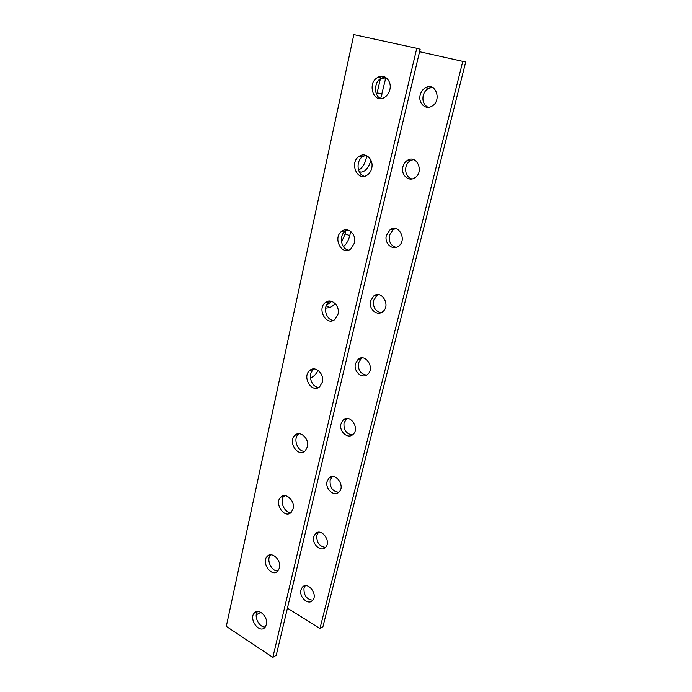<?xml version="1.0" encoding="UTF-8"?>
<svg xmlns="http://www.w3.org/2000/svg" width="692" height="692" viewBox="0 0 692 692"><rect width="100%" height="100%" fill="white"/><g stroke="black" fill="none" stroke-linecap="round" stroke-linejoin="round"><path stroke-width="1.04" d="M353.846 34.6L226.293 626.364L272.83 657.4L416.774 48.284L353.846 34.6M311.383 372.097L312.922 369.978M313.095 369.692L313.545 368.931M341.537 242.157L345.152 233.965L346.095 229.787M376.725 94.614L380.401 78.698M380.574 77.928L380.885 76.336M358.568 170.197C362.859 167.689 365.575 162.862 366.734 155.717M326.313 305.553L331.702 301.349M419.568 51.718L465.707 62.012L322.93 626.684L319.946 628.518L287.44 608.164M305.25 585.709L303.996 588.261C303.727 595.397 306.651 599.384 312.767 600.232M315.431 533.679C321.235 527.295 331.797 541.533 325.508 547.363C320.984 552.51 311.634 544.024 313.753 536.784L315.431 533.679L318.476 532.252L316.798 535.34C316.452 542.511 319.367 546.507 325.525 547.346M332.359 476.537L330.127 480.257C329.695 487.402 332.558 491.415 338.725 492.289M346.934 418.47L344.019 422.864C343.483 429.931 346.268 433.953 352.375 434.939M362.271 357.894L361.112 358.655L358.499 363.015C357.851 369.926 360.515 373.965 366.475 375.125M378.438 294.645L376.707 295.614L373.611 300.544C372.858 307.239 375.341 311.279 381.05 312.672M395.478 228.594L393.091 229.683L389.406 235.28C388.558 241.672 390.798 245.703 396.127 247.373M413.435 159.558L410.347 160.656C408.124 162.084 406.645 164.212 405.919 167.031C404.993 173.052 406.939 177.04 411.766 179.003M432.31 87.365L428.573 88.316C425.865 89.839 424.075 92.261 423.201 95.591C422.232 101.17 423.859 105.08 428.063 107.312M389.838 89.675C388.947 93.195 387.157 95.799 384.449 97.468C373.568 104.38 366.604 83.066 377.849 77.34C384.449 73.248 392.13 81.068 389.838 89.675M371.69 168.294C370.955 171.27 369.476 173.528 367.262 175.067C357.288 182.281 348.941 162.343 359.347 156.228C365.722 151.669 374.009 159.696 371.69 168.294M354.425 243.065L350.766 248.964C341.632 256.308 332.298 237.503 341.891 231.189C347.981 226.31 356.752 234.527 354.425 243.065M337.999 314.255L334.937 319.419C326.563 326.771 316.547 308.9 325.396 302.516C331.174 297.413 340.308 305.829 337.999 314.255M322.334 382.114L319.747 386.655C312.066 393.947 301.582 376.829 309.765 370.462C315.223 365.229 324.609 373.844 322.334 382.114M307.378 446.885L305.181 450.899C298.114 458.061 287.344 441.557 294.913 435.277C300.06 429.966 309.627 438.78 307.378 446.885M293.097 508.758L291.211 512.322C284.697 519.329 273.747 503.318 280.77 497.159C285.623 491.839 295.302 500.852 293.097 508.758M279.438 567.933L277.803 571.108C271.774 577.941 260.754 562.337 267.294 556.325C271.861 551.022 281.592 560.226 279.438 567.933M266.359 624.573L264.941 627.419C259.344 634.071 248.316 618.795 254.414 612.956C258.721 607.697 268.461 617.082 266.359 624.573M462.836 61.207L319.946 628.518M420.208 94.986C421.082 91.638 422.881 89.199 425.589 87.668C435.822 81.682 442.223 100.963 431.747 106.265C425.346 110.192 417.994 102.935 420.208 94.986M402.9 166.807C403.635 163.969 405.114 161.833 407.346 160.397C416.774 154.031 424.525 172.126 414.785 177.835C408.591 182.204 400.659 174.765 402.9 166.807M386.37 235.401L390.072 229.77C398.739 223.196 407.484 240.297 398.445 246.24C392.511 250.937 384.121 243.316 386.37 235.401M370.575 300.977L373.671 296.02C381.647 289.36 391.092 305.63 382.711 311.685C377.071 316.599 368.326 308.805 370.575 300.977M355.454 363.733L358.075 359.356C365.419 352.695 375.349 368.291 367.573 374.363C362.219 379.415 353.223 371.44 355.454 363.733M340.966 423.841L343.206 419.957C349.979 413.358 360.238 428.4 353.007 434.429C347.946 439.558 338.769 431.41 340.966 423.841M327.082 481.476L329.011 478.016C335.274 471.503 345.732 486.104 338.993 492.047C334.21 497.211 324.92 488.889 327.082 481.476M300.959 589.904L302.421 587.11C307.828 580.865 318.424 594.8 312.533 600.5C308.251 605.612 298.875 596.954 300.959 589.904M260.849 612.342L256.265 614.825M285.251 495.671L283.564 496.588M318.147 370.376C315.863 374.536 313.277 377.036 310.388 377.875M350.732 231.413L349.771 235.591C348.56 240.444 346.45 244.146 343.448 246.698M385.868 77.513L380.678 98.575M370.938 160.233C368.663 167.741 365.341 171.711 360.973 172.152L359.364 172.057M335.525 303.935L330.171 307.49L325.586 308.148M272.83 657.4L276.238 655.307L420.156 49.236L416.774 48.284M257.528 611.503C253.454 616.243 259.24 627.782 265.313 626.961M270.641 554.837C265.866 559.439 271.446 571.756 277.968 570.926M284.421 495.628L284.274 495.775C278.954 500.316 284.187 513.161 291.09 512.435M298.953 433.728L298.416 434.161C292.759 438.737 297.525 451.807 304.688 451.314M314.298 368.94L313.277 369.658C307.265 374.216 311.391 387.503 318.787 387.364M330.534 301.081L328.916 302.041C322.55 306.513 325.837 320.007 333.388 320.387M347.713 229.96L345.412 231.085C338.691 235.401 340.94 249.068 348.534 250.123M365.886 155.363L362.85 156.53C355.774 160.587 356.804 174.436 364.303 176.304M385.063 77.046L381.344 78.101C373.896 81.794 373.55 95.825 380.782 98.627M349.771 235.591L345.152 233.965M382.14 94.077L377.192 92.832M385.539 79.191L381.257 78.153M360.973 172.152L359.122 171.59M330.171 307.49L326.183 305.873M256.992 611.564L254.414 612.956M270.442 554.846L267.294 556.325M284.274 495.775L280.77 497.159M298.416 434.161L294.913 435.277M313.277 369.658L309.765 370.462M328.916 302.041L325.396 302.516M345.412 231.085L341.891 231.189M362.85 156.53L359.347 156.228M381.344 78.101L377.849 77.34M425.589 87.668L428.573 88.316M407.346 160.397L410.347 160.656M390.072 229.77L393.091 229.683M373.671 296.02L376.707 295.614M358.075 359.356L361.112 358.655M343.206 419.957L346.251 418.997M329.011 478.016L332.056 476.805M302.421 587.11L304.947 585.752"/></g></svg>
